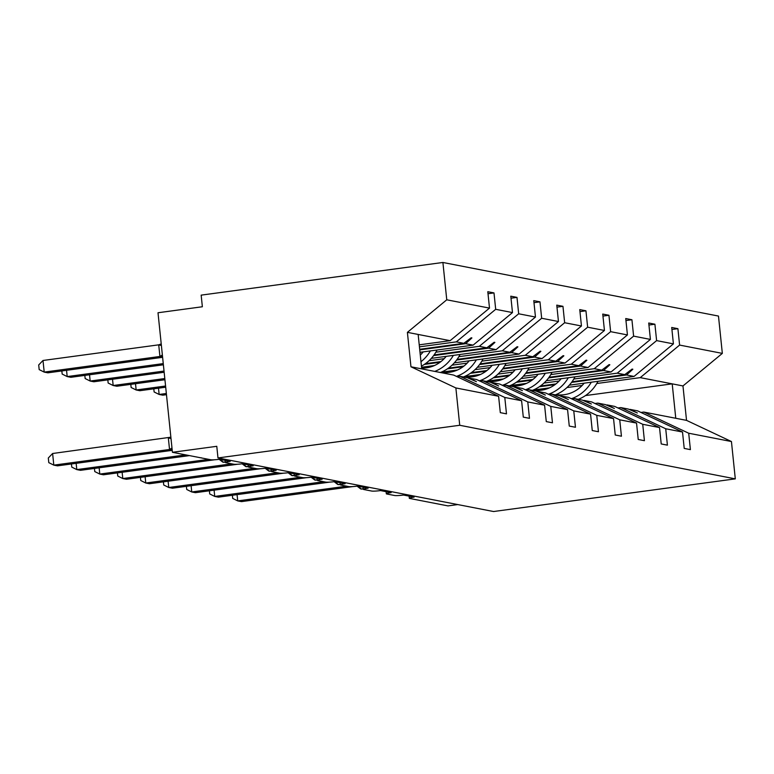 <?xml version="1.0" encoding="UTF-8"?>
<svg xmlns="http://www.w3.org/2000/svg" width="774" height="774" viewBox="0 0 774 774"><rect width="100%" height="100%" fill="white"/><g stroke="black" fill="none" stroke-linecap="round" stroke-linejoin="round"><path stroke-width="1.16" d="M596.783 383.507L640.233 377.635L679.601 345.078L722.336 353.389L718.475 316.063L442.902 262.473L201.163 295.136L202.362 306.756L158.002 312.754L172.428 452.297L216.778 446.308L217.978 457.937L493.551 511.527L735.3 478.864L731.44 441.538L688.705 433.227L690.398 449.626L684.216 448.417L682.513 432.027L665.717 428.757L667.411 445.156L661.219 443.947L659.525 427.558L614.614 406.389L607.116 404.928L614.363 408.488L605.307 404.579L597.818 403.119L642.73 424.287L659.525 427.558M457.782 504.571L447.991 505.896L409.678 498.446A7.043 0.687 -5.9 0 1 409.32 498.272A7.043 0.687 -5.9 0 1 414.129 497.111L403.515 495.05A7.043 0.687 174.1 0 1 394.653 495.515L386.69 493.976A7.043 0.687 -5.9 0 1 386.332 493.793A7.043 0.687 -5.9 0 1 391.131 492.641L380.527 490.581A7.043 0.687 174.1 0 1 371.665 491.045L363.703 489.497A7.043 0.687 -5.9 0 1 363.345 489.323A7.043 0.687 -5.9 0 1 368.143 488.171L357.54 486.111A7.043 0.687 174.1 0 1 348.668 486.575L340.715 485.027A7.043 0.687 -5.9 0 1 340.357 484.853A7.043 0.687 -5.9 0 1 345.156 483.702L334.542 481.641A7.043 0.687 174.1 0 1 325.68 482.105L317.727 480.557A7.043 0.687 -5.9 0 1 317.369 480.383A7.043 0.687 -5.9 0 1 322.168 479.232L311.554 477.171A7.043 0.687 174.1 0 1 302.692 477.635L294.739 476.087A7.043 0.687 -5.9 0 1 294.381 475.913A7.043 0.687 -5.9 0 1 299.18 474.762L288.567 472.691A7.043 0.687 174.1 0 1 279.704 473.166L271.751 471.618A7.043 0.687 -5.9 0 1 271.393 471.443A7.043 0.687 -5.9 0 1 276.192 470.292L265.579 468.222A7.043 0.687 174.1 0 1 256.716 468.696L248.754 467.148A7.043 0.687 -5.9 0 1 248.406 466.974A7.043 0.687 -5.9 0 1 253.204 465.813L242.591 463.752A7.043 0.687 174.1 0 1 233.729 464.226L225.766 462.678A7.043 0.687 -5.9 0 1 225.408 462.504A7.043 0.687 -5.9 0 1 230.217 461.343L219.603 459.282A7.043 0.687 174.1 0 1 210.741 459.746L172.428 452.297M419.44 346.849L456.321 341.866L463.82 343.327L471.173 337.793L471.908 337.938L465.629 343.675L473.127 345.136L512.485 312.58L510.792 296.181L516.984 297.39L518.677 313.789L479.309 346.336L486.807 347.797L494.16 342.263L494.896 342.408L488.617 348.155L496.115 349.606L535.473 317.05L533.779 300.651L539.971 301.86L541.665 318.259L502.297 350.816L509.795 352.267L517.148 346.733L517.883 346.878L511.604 352.625L519.102 354.076L558.46 321.52L556.767 305.13L562.959 306.33L564.652 322.729L525.294 355.285L532.783 356.737L540.136 351.202L540.871 351.348L534.592 357.095L542.09 358.546L581.448 325.989L579.755 309.6L585.947 310.8L587.64 327.199L548.282 359.755L555.771 361.216L563.124 355.682L563.859 355.817L557.58 361.564L565.078 363.025L604.446 330.469L602.743 314.07L608.935 315.27L610.628 331.669L571.27 364.225L578.759 365.686L586.111 360.152L586.856 360.297L580.568 366.034L588.066 367.495L627.433 334.939L625.74 318.54L631.923 319.739L633.616 336.139L594.258 368.695L601.756 370.156L609.099 364.622L609.844 364.767L603.565 370.504L611.054 371.965L650.421 339.409L648.728 323.01L654.91 324.219L656.613 340.608L617.246 373.165L624.744 374.626L632.097 369.092L632.832 369.237L626.553 374.974L634.041 376.435L673.409 343.879L671.716 327.479L677.908 328.689L679.601 345.078M488.007 293.723L493.996 292.92L495.689 309.31L456.321 341.866M442.902 262.473L446.762 299.799L407.395 332.356L410.955 366.779L453.69 375.09L498.601 396.259L500.304 412.648L506.486 413.858L504.793 397.459L521.599 400.729L476.678 379.56L469.189 378.099L476.426 381.659L467.38 377.751L459.882 376.29L504.793 397.459M459.882 376.29L457.057 376.677M420.214 354.328L421.191 354.192M435.859 352.209L479.309 346.336M510.995 298.193L516.984 297.39M521.599 400.729L523.292 417.128L529.474 418.328L527.781 401.929L544.586 405.199L499.665 384.03L492.177 382.569L498.679 385.994L490.368 382.221L482.87 380.76L527.781 401.929M482.87 380.76L480.044 381.147M429.028 360.713L444.179 358.662M458.847 356.679L502.297 350.816M533.992 302.663L539.971 301.86M544.586 405.199L546.28 421.598L552.472 422.798L550.769 406.398L567.574 409.669L522.653 388.5L515.165 387.039L522.402 390.609L513.356 386.69L505.857 385.229L550.769 406.398M505.857 385.229L503.032 385.616M452.016 365.183L467.177 363.132M481.834 361.148L525.294 355.285M556.98 307.143L562.959 306.33M567.574 409.669L569.267 426.068L575.459 427.267L573.766 410.878L590.562 414.138L545.651 392.969L538.153 391.518L545.389 395.079L536.343 391.16L528.845 389.699L573.766 410.878M528.845 389.699L526.02 390.086M475.004 369.653L490.165 367.602M504.832 365.628L548.282 359.755M579.968 311.612L585.947 310.8M590.562 414.138L592.255 430.538L598.447 431.737L596.754 415.348L613.55 418.608L568.638 397.439L561.14 395.988L568.377 399.548L559.331 395.63L551.833 394.179L596.754 415.348M551.833 394.179L549.008 394.556M498.001 374.123L513.152 372.081M527.82 370.098L571.27 364.225M602.956 316.082L608.935 315.27M613.55 418.608L615.243 435.007L621.435 436.217L619.742 419.818L636.538 423.078L591.626 401.909L584.128 400.458L591.375 404.018L582.319 400.1L574.821 398.649L619.742 419.818M574.821 398.649L571.996 399.026M520.989 378.592L536.14 376.551M550.807 374.568L594.258 368.695M625.943 320.552L631.923 319.739M636.538 423.078L638.231 439.477L644.423 440.687L642.73 424.287M597.818 403.119L594.983 403.496M543.977 383.062L559.128 381.021M573.795 379.037L617.246 373.165M648.931 325.022L654.91 324.219M617.981 407.966L620.806 407.588L665.717 428.757M566.965 387.542L582.116 385.491M671.919 329.492L677.908 328.689M640.969 412.445L643.794 412.058L688.705 433.227M446.762 299.799L489.497 308.11L487.804 291.711L493.996 292.92M489.497 308.11L450.129 340.666L419.227 344.836M420.001 352.315L473.127 345.136M431.341 358.362L496.115 349.606M421.549 367.263L434.524 365.502M454.328 362.832L519.102 354.076M441.673 372.12L457.511 369.982M477.326 367.302L542.09 358.546M464.671 376.59L480.499 374.452M500.314 371.772L565.078 363.025M487.659 381.06L503.487 378.921M523.301 376.241L588.066 367.495M510.646 385.529L526.475 383.391M546.289 380.711L611.054 371.965M495.689 309.31L512.485 312.58M518.677 313.789L535.473 317.05M541.665 318.259L558.46 321.52M564.652 322.729L581.448 325.989M587.64 327.199L604.446 330.469M610.628 331.669L627.433 334.939M633.616 336.139L650.421 339.409M656.613 340.608L673.409 343.879M410.955 366.779L455.867 387.948L498.601 396.259M455.867 387.948L459.727 425.274L735.3 478.864M468.386 378.205L469.189 378.099M419.75 349.877L465.629 343.675M419.692 349.287L463.82 343.327M491.374 382.675L492.177 382.569M433.624 355.585L488.617 348.155M434.098 354.918L486.807 347.797M514.362 387.155L515.165 387.039M424.355 364.409L440.038 362.29M456.612 360.055L511.604 352.625M425.429 363.664L440.996 361.564M457.086 359.388L509.795 352.267M537.359 391.625L538.153 391.518M447.343 368.879L463.026 366.76M479.599 364.525L534.592 357.095M448.417 368.143L463.984 366.034M480.074 363.857L532.783 356.737M560.347 396.094L561.14 395.988M470.331 373.349L486.014 371.23M502.587 368.995L557.58 361.564M471.405 372.613L486.972 370.504M503.071 368.337L555.771 361.216M583.335 400.564L584.128 400.458M493.319 377.818L509.002 375.7M525.575 373.465L580.568 366.034M494.393 377.083L509.96 374.974M526.059 372.807L578.759 365.686M606.323 405.034L607.116 404.928M516.316 382.298L531.99 380.179M548.563 377.935L603.565 370.504M517.38 381.553L532.947 379.454M549.047 377.277L601.756 370.156M620.806 407.588L628.294 409.049L637.35 412.958L630.104 409.398L637.602 410.859L682.513 432.027M629.31 409.504L630.104 409.398M539.304 386.768L554.987 384.649M571.551 382.404L626.553 374.974M540.368 386.023L555.935 383.923M572.034 381.746L624.744 374.626M533.634 389.999L549.463 387.861M569.277 385.181L634.041 376.435M640.233 377.635L682.968 385.945L686.528 420.369L731.44 441.538M722.336 353.389L682.968 385.945M643.794 412.058L686.528 420.369M585.473 395.572L672.209 383.856L675.77 418.279M459.727 425.274L217.978 457.937M421.714 368.869L418.154 334.445L450.129 340.666M407.395 332.356L418.154 334.445M631.7 369.392L632.832 369.237M608.712 364.912L609.844 364.767M585.725 360.442L586.856 360.297M562.737 355.972L563.859 355.817M539.739 351.502L540.871 351.348M516.751 347.033L517.883 346.878M493.764 342.563L494.896 342.408M470.776 338.093L471.908 337.938M578.313 399.326A37.587 35.623 -79 0 0 597.992 381.301M535.414 389.757A37.587 35.623 -79 0 0 536.072 390.444M571.367 398.726A37.587 35.623 -79 0 0 591.307 382.211M542.584 388.79A31.947 30.273 -79 0 0 543.87 389.738M555.955 394.605A31.947 30.273 -79 0 0 584.138 383.178M546.309 388.287A31.947 30.273 -79 0 0 546.947 388.858M556.429 394.401A31.947 30.273 -79 0 0 557.715 394.827M237.076 494.625L237.724 500.904L346.665 486.188M232.384 495.263L232.703 498.408L237.724 500.904L241.411 501.62L352.654 486.594M214.088 490.155L214.737 496.434L323.667 481.718M209.396 490.793L209.715 493.938L214.737 496.434L218.423 497.15L329.666 482.125M191.101 485.685L191.749 491.964L300.68 477.248M186.399 486.324L186.727 489.468L191.749 491.964L195.435 492.68L306.668 477.645M168.113 481.215L168.761 487.494L277.692 472.769M163.411 481.854L163.74 484.998L168.761 487.494L172.447 488.21L283.681 473.175M145.125 476.745L145.773 483.024L254.704 468.299M140.423 477.384L140.752 480.519L145.773 483.024L149.459 483.74L260.693 468.705M555.326 394.856A37.587 35.623 -79 0 0 575.005 376.832M512.417 385.288A37.587 35.623 -79 0 0 513.085 385.974M548.369 394.256A37.587 35.623 -79 0 0 568.319 377.741M519.596 384.32A31.947 30.273 -79 0 0 520.883 385.268M532.967 390.135A31.947 30.273 -79 0 0 561.15 378.709M523.321 383.817A31.947 30.273 -79 0 0 523.959 384.388M533.441 389.932A31.947 30.273 -79 0 0 534.728 390.357M532.338 390.386A37.587 35.623 -79 0 0 552.017 372.362M489.429 380.818A37.587 35.623 -79 0 0 490.097 381.505M525.382 389.786A37.587 35.623 -79 0 0 545.331 373.262M496.608 379.85A31.947 30.273 -79 0 0 497.895 380.798M509.979 385.665A31.947 30.273 -79 0 0 538.162 374.239M500.333 379.347A31.947 30.273 -79 0 0 500.971 379.918M510.453 385.462A31.947 30.273 -79 0 0 511.74 385.878M158.496 388.18L159.144 394.459L162.83 395.175L166.468 394.682M153.803 388.819L154.123 391.963L159.144 394.459L166.342 393.492M509.35 385.916A37.587 35.623 -79 0 0 529.029 367.892M466.441 376.348A37.587 35.623 -79 0 0 467.109 377.035M502.394 385.317A37.587 35.623 -79 0 0 522.344 368.792M473.611 375.38A31.947 30.273 -79 0 0 474.907 376.328M486.991 381.195A31.947 30.273 -79 0 0 515.165 369.769M477.345 374.877A31.947 30.273 -79 0 0 477.984 375.448M487.465 380.992A31.947 30.273 -79 0 0 488.752 381.408M135.508 383.711L136.156 389.99L139.842 390.706L165.694 387.213M130.816 384.349L131.135 387.493L136.156 389.99L165.578 386.013M486.362 381.437A37.587 35.623 -79 0 0 506.041 363.422M443.454 371.878A37.587 35.623 -79 0 0 444.121 372.565M479.406 380.847A37.587 35.623 -79 0 0 499.356 364.322M450.623 370.91A31.947 30.273 -79 0 0 451.91 371.859M463.994 376.725A31.947 30.273 -79 0 0 492.177 365.289M454.348 370.407A31.947 30.273 -79 0 0 454.986 370.978M464.477 376.522A31.947 30.273 -79 0 0 465.764 376.938M122.137 472.275L122.785 478.545L231.716 463.829M117.435 472.904L117.764 476.049L122.785 478.545L126.462 479.261L237.705 464.236M112.52 379.241L113.168 385.52L116.855 386.236L164.93 379.744M107.818 379.879L108.147 383.024L113.168 385.52L164.804 378.544M463.374 376.967A37.587 35.623 -79 0 0 483.053 358.952M456.418 376.377A37.587 35.623 -79 0 0 476.358 359.852M427.635 366.441A31.947 30.273 -79 0 0 428.922 367.389M441.006 372.246A31.947 30.273 -79 0 0 469.189 360.819M431.36 365.938A31.947 30.273 -79 0 0 431.998 366.508M441.49 372.052A31.947 30.273 -79 0 0 442.776 372.468M99.14 467.806L99.798 474.075L208.728 459.359M94.447 468.434L94.776 471.579L99.798 474.075L103.474 474.791L214.717 459.766M89.532 374.771L90.181 381.05L93.867 381.766L164.156 372.265M84.83 375.409L85.159 378.554L90.181 381.05L164.03 371.065M440.387 372.497A37.587 35.623 -79 0 0 460.056 354.482M434.785 371.414A37.587 35.623 -79 0 0 453.371 355.382M421.637 368.105A31.947 30.273 -79 0 0 446.201 356.35M76.152 463.336L76.8 469.605L185.741 454.889M71.46 463.965L71.779 467.109L76.8 469.605L80.486 470.321L189.427 455.605M66.545 370.301L67.193 376.58L70.879 377.296L163.382 364.796M61.843 370.94L62.172 374.074L67.193 376.58L163.256 363.596M421.433 366.17A37.587 35.623 -79 0 0 437.068 350.003M420.969 361.719A37.587 35.623 -79 0 0 430.383 350.912M420.292 355.102A31.947 30.273 -79 0 0 423.214 351.88M52.613 453.506L53.812 465.135L48.791 462.639L48.317 457.995L52.613 453.506L170.27 437.271M172.225 450.352L57.499 465.851L53.812 465.135L169.535 449.501L168.335 437.871M172.196 450.11L169.535 449.501M172.147 449.617L169.738 449.471M42.996 360.481L38.7 364.96L39.184 369.604L44.205 372.101L159.928 356.466L158.718 344.836L42.996 360.481L44.205 372.101L47.882 372.826L162.608 357.317M162.588 357.085L159.928 356.466M158.718 344.836L161.224 343.908M160.121 356.446L162.53 356.582M359.242 486.44A10.101 3.077 82.3 0 0 361.429 488.974A2.351 2.225 101 0 1 360.742 488.955L361.187 489.033A2.351 2.225 -79 0 0 361.874 489.052A10.101 3.077 82.3 0 0 362.193 489.071L363.306 488.916M363.287 488.723L361.429 488.974L363.296 488.868M360.965 488.984A2.351 2.225 -79 0 0 361.187 489.033L362.193 489.071M336.255 481.97A10.101 3.077 82.3 0 0 338.441 484.495A2.351 2.225 101 0 1 337.754 484.476L338.19 484.563A2.351 2.225 -79 0 0 338.886 484.582A10.101 3.077 82.3 0 0 339.206 484.592L340.318 484.447M340.299 484.253L338.441 484.495L340.308 484.389M337.977 484.514A2.351 2.225 -79 0 0 338.19 484.563L339.206 484.592M313.267 477.5A10.101 3.077 82.3 0 0 315.453 480.025A2.351 2.225 101 0 1 314.766 480.006L315.202 480.093A2.351 2.225 -79 0 0 315.889 480.112A10.101 3.077 82.3 0 0 316.208 480.122L317.33 479.977M317.301 479.774L315.453 480.025L317.321 479.919M314.989 480.035A2.351 2.225 -79 0 0 315.202 480.093L316.208 480.122M290.279 473.03A10.101 3.077 82.3 0 0 292.466 475.555A2.351 2.225 101 0 1 291.769 475.536L292.214 475.623A2.351 2.225 -79 0 0 292.901 475.642A10.101 3.077 82.3 0 0 293.22 475.652L294.333 475.507M294.313 475.304L292.466 475.555L294.333 475.449M292.001 475.565A2.351 2.225 -79 0 0 292.214 475.623L293.22 475.652M267.291 468.56A10.101 3.077 82.3 0 0 269.478 471.085A2.351 2.225 101 0 1 268.781 471.066L269.226 471.153A2.351 2.225 -79 0 0 269.913 471.173A10.101 3.077 82.3 0 0 270.232 471.182L271.345 471.027M271.326 470.834L269.478 471.085L271.345 470.979M269.004 471.095A2.351 2.225 -79 0 0 269.226 471.153L270.232 471.182M244.303 464.09A10.101 3.077 82.3 0 0 246.48 466.616A2.351 2.225 101 0 1 245.793 466.596L246.238 466.683A2.351 2.225 -79 0 0 246.925 466.703A10.101 3.077 82.3 0 0 247.245 466.712L248.357 466.558M248.338 466.364L246.48 466.616L248.357 466.509M246.016 466.625A2.351 2.225 -79 0 0 246.238 466.683L247.245 466.712M221.316 459.611A10.101 3.077 82.3 0 0 223.493 462.146A2.351 2.225 101 0 1 222.806 462.126L223.251 462.213A2.351 2.225 -79 0 0 223.938 462.233A10.101 3.077 82.3 0 0 224.257 462.242L225.369 462.088M225.35 461.894L223.493 462.146L225.36 462.039M223.028 462.155A2.351 2.225 -79 0 0 223.251 462.213L224.257 462.242M200.147 457.695A2.351 2.225 101 0 1 199.818 457.657L200.263 457.744A2.351 2.225 -79 0 0 200.582 457.773M200.04 457.686A2.351 2.225 -79 0 0 200.263 457.744L201.269 457.773M177.159 453.216A2.351 2.225 101 0 1 176.83 453.187L177.275 453.264A2.351 2.225 -79 0 0 177.594 453.303M177.053 453.216A2.351 2.225 -79 0 0 177.275 453.264L178.281 453.303M169.496 449.413A5.166 0.958 157.1 0 0 171.973 447.962M168.316 437.968L170.996 438.481M171.141 449.965A5.166 4.896 -79 0 1 172.176 449.936L172.147 449.907A5.166 4.896 -79 0 0 170.706 449.878M161.534 356.93A5.166 4.896 101 0 1 162.569 356.911L162.53 356.872A5.166 4.896 101 0 0 161.089 356.843M161.379 345.446L158.699 344.943M162.366 354.937A5.166 0.958 -22.9 0 1 159.889 356.379M409.32 498.272L409.107 496.134M386.332 493.793L386.11 491.664M363.345 489.323L363.122 487.194M340.357 484.853L340.134 482.724M317.369 480.383L317.147 478.255M294.381 475.913L294.159 473.785M271.393 471.443L271.171 469.315M248.406 466.974L248.183 464.845M225.408 462.504L225.195 460.366M357.114 486.169L360.742 488.955M334.116 481.689L337.754 484.476M311.129 477.219L314.766 480.006M288.141 472.75L291.769 475.536M265.153 468.28L268.781 471.066M242.165 463.81L245.793 466.596M219.177 459.34L222.806 462.126"/></g></svg>

